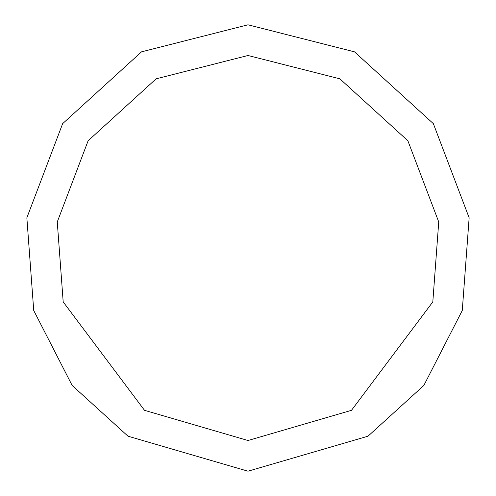 <?xml version="1.0" encoding="UTF-8"?>
<svg xmlns="http://www.w3.org/2000/svg" width="496" height="496" viewBox="0 0 496 496"><rect width="100%" height="100%" fill="white"/><g stroke="black" fill="none" stroke-linecap="round" stroke-linejoin="round"><path stroke-width="0.74" d="M248 471.2L367.995 436.201L423.832 385.479L462.272 310.496L469.148 217.8L433.355 123.659L354.504 51.851L248 24.8L141.496 51.851L62.645 123.659L26.852 217.8L33.728 310.496L72.168 385.479L128.005 436.201L248 471.2M248 440.51L351.49 410.322L432.81 301.903L438.737 221.954L407.867 140.752L339.859 78.821L248 55.49L156.141 78.821L88.133 140.752L57.263 221.954L63.19 301.903L144.51 410.322L248 440.51"/></g></svg>
